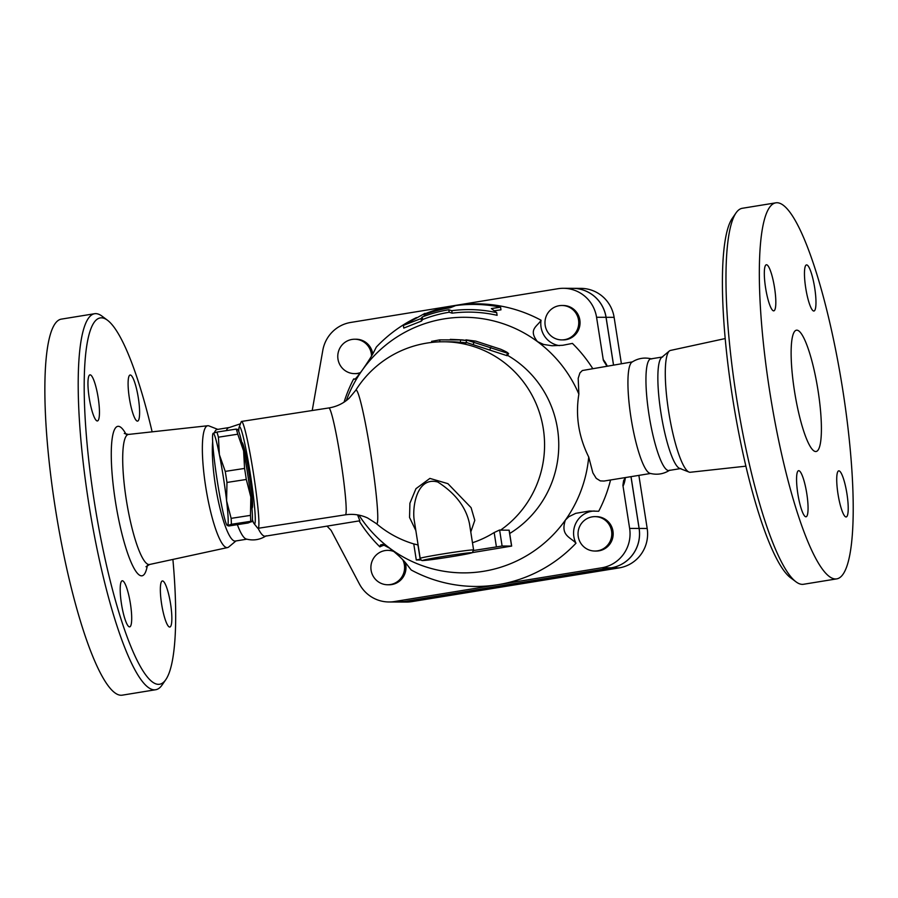 <?xml version="1.0" encoding="UTF-8"?>
<svg xmlns="http://www.w3.org/2000/svg" width="898" height="898" viewBox="0 0 898 898"><rect width="100%" height="100%" fill="white"/><g stroke="black" fill="none" stroke-linecap="round" stroke-linejoin="round"><path stroke-width="1.35" d="M794.438 390.81A61.446 11.674 -99.2 0 1 796.391 330.206A61.446 11.674 -99.2 0 1 817.786 388.957A61.446 11.674 -99.2 0 1 816.147 451.492A61.446 11.674 -99.2 0 1 794.438 390.81M735.99 212.961L732.184 218.472A185.56 35.258 80.8 0 0 733.363 402.719A185.56 35.258 80.8 0 0 790.678 577.829L796.032 581.848A190.466 36.189 -99.2 0 1 737.213 402.091A190.466 36.189 -99.2 0 1 735.99 212.961A190.466 36.189 -99.2 0 1 742.309 208.28L775.67 202.858A190.466 36.189 80.8 0 0 770.563 396.736A190.466 36.189 80.8 0 0 836.88 578.851A190.466 36.189 80.8 0 0 842.941 391A190.466 36.189 80.8 0 0 775.659 202.858M836.869 578.851L803.53 584.272A190.466 36.189 -99.2 0 1 796.032 581.848M725.157 338.568L670.469 350.433A61.715 11.73 80.8 0 0 669.347 350.995A61.715 11.73 80.8 0 0 668.92 413.192A61.715 11.73 80.8 0 0 689.047 472.067A61.715 11.73 80.8 0 0 690.304 472.258L745.935 466.163M838.855 470.844A23.348 4.434 -99.2 0 1 846.904 493.552A23.348 4.434 -99.2 0 1 846.219 516.945A23.348 4.434 -99.2 0 1 838.092 494.607A23.348 4.434 -99.2 0 1 838.721 470.855A23.348 4.434 -99.2 0 1 838.855 470.844M806.808 493.754A23.348 4.434 -99.2 0 1 806.067 516.777A23.348 4.434 -99.2 0 1 797.94 494.45A23.348 4.434 -99.2 0 1 798.569 470.687A23.348 4.434 -99.2 0 1 806.808 493.754M773.683 310.865A23.348 4.434 -99.2 0 1 765.635 288.157A23.348 4.434 -99.2 0 1 766.32 264.764A23.348 4.434 -99.2 0 1 774.446 287.091A23.348 4.434 -99.2 0 1 773.818 310.854A23.348 4.434 -99.2 0 1 773.683 310.865M805.719 287.944A23.348 4.434 -99.2 0 1 806.471 264.921A23.348 4.434 -99.2 0 1 814.598 287.259A23.348 4.434 -99.2 0 1 813.97 311.011A23.348 4.434 -99.2 0 1 805.719 287.944M651.757 358.953C644.663 357.123 638.04 358.201 631.889 362.186A56.529 10.742 80.8 0 0 631.26 419.332A56.529 10.742 80.8 0 0 649.984 473.336C657.078 475.165 663.701 474.088 669.852 470.114M662.702 356.955L650.792 358.886A56.529 10.742 80.8 0 0 649.276 416.425A56.529 10.742 80.8 0 0 668.965 470.473L680.864 468.531M669.347 350.995L661.579 357.494A56.529 10.742 80.8 0 0 661.186 414.461A56.529 10.742 80.8 0 0 679.618 468.374L689.058 472.067M107.39 320.171L102.024 316.152A190.466 36.189 80.8 0 0 94.537 313.728A190.466 36.189 80.8 0 0 89.418 507.538A190.466 36.189 80.8 0 0 155.736 689.72A190.466 36.189 80.8 0 0 162.067 685.039L165.883 679.528A185.56 35.258 -99.2 0 1 95.098 506.607A185.56 35.258 -99.2 0 1 107.39 320.171A185.56 35.258 -99.2 0 1 152.132 431.837M172.899 559.432A185.56 35.258 -99.2 0 1 165.883 679.528M169.711 627.051A23.348 4.434 -99.2 0 1 161.662 604.354A23.348 4.434 -99.2 0 1 162.347 580.95A23.348 4.434 -99.2 0 1 170.474 603.265A23.348 4.434 -99.2 0 1 169.845 627.04A23.348 4.434 -99.2 0 1 169.711 627.051M121.455 603.815A23.348 4.434 -99.2 0 1 122.195 580.782A23.348 4.434 -99.2 0 1 130.322 603.108A23.348 4.434 -99.2 0 1 129.705 626.871A23.348 4.434 -99.2 0 1 121.455 603.815M90.092 374.848A23.348 4.434 -99.2 0 1 98.14 397.545A23.348 4.434 -99.2 0 1 97.455 420.949A23.348 4.434 -99.2 0 1 89.329 398.622A23.348 4.434 -99.2 0 1 89.946 374.859A23.348 4.434 -99.2 0 1 90.092 374.848M138.348 398.083A23.348 4.434 -99.2 0 1 137.607 421.106A23.348 4.434 -99.2 0 1 129.469 398.779A23.348 4.434 -99.2 0 1 130.098 375.016A23.348 4.434 -99.2 0 1 138.348 398.083M94.537 313.728L61.199 319.149A190.466 36.189 80.8 0 0 56.08 512.96A190.466 36.189 80.8 0 0 122.397 695.142L155.736 689.72M217.787 429.367L209.01 425.933A61.715 11.73 80.8 0 0 207.764 425.742A61.715 11.73 80.8 0 0 205.99 488.557A61.715 11.73 80.8 0 0 227.598 547.567A61.715 11.73 80.8 0 0 228.709 547.005L235.95 540.955M621.382 363.679L614.12 317.342A34.405 33.765 -89.8 0 0 580.916 288.37L572.879 288.337A34.405 33.765 90.2 0 1 572.879 288.337A34.405 33.765 90.2 0 1 606.083 317.308L613.536 364.947M631.025 476.647L639.14 528.451A34.405 33.765 90.2 0 1 611.123 567.862L403.92 601.581A34.405 33.765 90.2 0 1 398.465 602.019L406.513 602.053A34.405 33.765 -89.8 0 0 411.969 601.615L619.16 567.895A34.405 33.765 -89.8 0 0 647.189 528.484L638.871 475.368M258.119 528.293A56.529 10.742 80.8 0 0 265.28 536.185L359.862 520.784L357.572 514.891M240.44 423.811L228.215 427.886A56.529 10.742 80.8 0 0 226.341 430.613M237.364 524.657A56.529 10.742 80.8 0 0 246.31 539.047C253.404 540.877 260.016 539.799 266.167 535.814M228.653 427.605L217.193 429.469A56.529 10.742 80.8 0 0 214.341 432.814M212.658 441.636A56.529 10.742 80.8 0 0 219.09 504.519A56.529 10.742 80.8 0 0 235.366 541.045L246.815 539.182M414.281 520.627L414.259 520.514C412.036 507.303 416.728 476.232 437.764 482.002C455.533 493.406 466.107 507.314 469.486 523.725L473.605 549.98A27.03 0.842 171.1 0 0 473.089 549.902A27.03 0.842 171.1 0 0 444.207 553.74A27.03 0.842 171.1 0 0 420.185 558.343C421.072 560.105 421.813 560.812 422.397 560.453C420.702 560.958 431.826 559.836 449.348 557.041C469.16 553.92 473.807 552.349 472.314 552.573L473.605 549.98M212.905 433.667L213.152 433.296A46.696 3.289 -98.8 0 0 212.905 433.667A46.696 3.289 -98.8 0 0 214.139 458.036A46.696 3.289 -98.8 0 0 221.357 504.148A46.696 3.289 -98.8 0 0 227.037 525.274A46.696 3.289 -98.8 0 0 227.587 525.521L227.037 525.274M218.416 437.191L219.381 454.669A46.696 3.289 -98.8 0 0 213.152 433.296L216.923 432.073A50.995 3.592 81.2 0 1 218.416 437.191L237.757 434.205A50.995 3.592 -98.8 0 0 236.253 429.087L237.375 429.558M226.97 482.451L226.599 500.781A46.696 3.289 -98.8 0 0 219.381 454.669L225.241 471.394A50.995 3.592 81.2 0 1 226.97 482.451L246.299 479.465A50.995 3.592 -98.8 0 0 244.57 468.419L243.605 450.931L237.757 434.205M227.587 525.521A46.696 3.289 -98.8 0 0 226.599 500.781L231.134 518.359A50.995 3.592 81.2 0 1 231.37 524.286L227.587 525.521L228.709 525.992L248.039 523.006L252.069 521.412A46.696 3.289 81.2 0 0 250.834 497.043L246.299 479.465M237.532 429.311L237.925 429.805A46.696 3.289 81.2 0 1 243.605 450.931A46.696 3.289 81.2 0 1 250.834 497.043L250.463 515.373L231.134 518.359M251.822 521.783L250.699 521.311A50.995 3.592 -98.8 0 0 250.463 515.373M250.699 521.311L231.37 524.286M236.253 429.087L216.923 432.073M244.57 468.419L225.241 471.394M241.82 442.523L241.955 442.501A33.181 2.335 81.2 0 1 249.173 473.92A33.181 2.335 81.2 0 1 252.08 508.088L251.945 508.111M564.516 339.691A17.208 16.882 90.2 0 1 544.974 322.629A17.208 16.882 90.2 0 1 561.924 305.488A17.208 16.882 90.2 0 1 564.516 339.691M561.924 305.488L563.293 305.5A17.208 16.882 90.2 0 1 565.886 339.691A17.208 16.882 90.2 0 1 563.158 339.904L561.789 339.904M360.547 372.547A17.208 16.882 90.2 0 1 337.771 356.36A17.208 16.882 90.2 0 1 371.323 353.711A17.208 16.882 90.2 0 1 371.536 356.012M354.721 339.219L356.102 339.219A17.208 16.882 90.2 0 1 372.737 353.947M360.12 373.119A17.208 16.882 90.2 0 1 355.956 373.635L354.587 373.624M402.843 559.914A17.208 16.882 90.2 0 1 387.655 584.766A17.208 16.882 90.2 0 1 385.062 550.575A17.208 16.882 90.2 0 1 394.121 551.641M387.79 550.362L389.16 550.362A17.208 16.882 90.2 0 1 393.212 550.889M405.234 562.518A17.208 16.882 90.2 0 1 389.025 584.778L387.655 584.766M578.245 536.555A17.208 16.882 90.2 0 1 594.981 516.631A17.208 16.882 90.2 0 1 611.796 533.906A17.208 16.882 90.2 0 1 578.245 536.555M594.981 516.631L596.362 516.642A17.208 16.882 90.2 0 1 613.177 533.917A17.208 16.882 90.2 0 1 596.216 551.046L594.846 551.046M592.59 368.36A141.312 138.674 90.2 0 0 572.419 343.406L562.777 345.281L552.012 345.752L543.593 344.45L537.453 341.599A127.797 125.406 -89.8 0 0 362.309 370.099C373.063 354.519 373.164 353.082 376.341 347.055A141.312 138.674 90.2 0 1 416.481 317.578M425.057 313.772A141.312 138.674 90.2 0 1 454.309 305.589A141.312 138.674 90.2 0 1 541.056 320.238C537.588 326.322 527.777 329.33 537.453 341.599A127.797 125.406 -89.8 0 1 578.862 394.11L578.189 378.294L579.917 372.928L582.353 370.526L632.338 361.894M312.223 410.521L322.797 350.377A34.405 33.765 90.2 0 1 350.703 322.449L557.905 288.729A34.405 33.765 90.2 0 1 563.36 288.292A34.405 33.765 90.2 0 1 596.564 317.275L603.366 360.435L606.846 366.036M344.057 402.158A141.312 138.674 90.2 0 1 353.61 379.023A22.124 21.709 90.2 0 0 354.598 379.158M398.465 602.019A34.405 33.765 90.2 0 1 398.443 602.019A34.405 33.765 -89.8 0 0 403.876 601.581L611.078 567.862A34.405 33.765 -89.8 0 0 639.095 528.451L630.98 476.658M613.491 364.958L606.027 317.308A34.405 33.765 -89.8 0 0 572.823 288.337L563.36 288.292M496.695 312.65L491.363 308.575L500.568 307.172A140.705 138.079 -89.8 0 0 455.701 305.567L450.381 307.711A139.145 136.552 -89.8 0 0 423.811 314.895L424.99 313.323L403.359 325.413L421.072 318.543L422.251 316.983A137.068 134.509 90.2 0 1 448.809 309.754L451.773 310.686A135.508 132.971 90.2 0 1 496.695 312.65L497.11 315.321A132.994 130.513 -89.8 0 0 452.154 313.166L449.202 312.235A134.554 132.04 -89.8 0 0 422.644 319.52L421.476 321.08L403.786 328.073L403.359 325.413M424.99 313.323L425.147 314.39M500.568 307.172L500.983 309.832L494.315 310.775M421.072 318.543L421.476 321.08M422.251 316.983L422.644 319.52M448.809 309.754L449.202 312.235M451.773 310.686L452.154 313.166M506.472 355.485L507.673 353.352C508.93 353.217 506.584 351.825 500.624 349.21L475.738 341.128L466.118 339.871L508.616 353.576L507.202 355.731L465.882 342.318M465.894 340.387L465.95 339.826L466.062 340.421M431.815 341.341L439.694 339.871L460.64 339.915C467.589 340.724 468.228 340.724 462.537 339.927L450.325 339.354M466.219 342.98L466.567 340.533L462.537 339.927M462.279 342.374C467.824 343.148 467.196 343.148 460.393 342.363A103.225 101.294 -89.8 0 0 450.313 341.812L443.691 341.779A103.225 103.225 0 0 0 355.731 390.316A67.631 4.771 -98.8 0 1 370.784 454.062A67.631 4.771 -98.8 0 1 376.296 523.545A103.225 103.225 0 0 0 413.765 543.919L416.279 559.959L420.455 559.151M472.471 542.74A102.754 100.834 -89.8 0 0 494.169 532.536L499.602 529.988A93.257 17.724 80.8 0 0 500.568 530.123L509.177 530.19L511.669 546.074L472.225 552.618M509.694 533.502A103.225 101.294 -89.8 0 0 507.606 355.361M421.207 559.993L416.279 559.959M473.628 550.496L502.105 546.018L511.669 546.074M413.866 543.941L417.952 544.94A102.754 100.834 -89.8 0 0 418.086 544.974M470.776 531.953L474.795 520.346L471.091 507.662L447.911 483.663L429.895 478.41L415.954 488.68L409.903 503.262L409.555 517.472L415.83 530.55M594.364 510.996A22.124 21.709 90.2 0 0 575.977 543.223A141.312 138.674 90.2 0 1 498.008 584.688L394.413 601.548A34.405 33.765 90.2 0 1 388.957 601.974A34.405 33.765 90.2 0 1 359.357 583.88L331.104 530.37L327.018 526.127M625.446 477.556L623.605 480.61L622.909 485.313L629.633 528.417A34.405 33.765 90.2 0 1 601.615 567.817L498.008 584.688A141.312 138.674 90.2 0 1 411.262 570.028C406.188 563.922 405.368 560.868 390.26 548.577A127.797 125.406 -89.8 0 0 565.403 520.065L568.827 516.72L575.708 513.342L589.402 511.029L598.708 511.254A141.312 138.674 90.2 0 0 610.55 479.981M650.5 473.482L603.995 481.047L600.324 480.901L596.238 478.353L592.871 472.876L588.718 457.026C578.638 436.742 575.36 415.763 578.862 394.11M575.977 543.223C570.612 537.161 560.094 535.679 565.403 520.065A127.797 125.406 -89.8 0 0 588.718 457.026M559.432 345.629A22.124 21.709 90.2 0 1 541.056 320.238M346.302 400.598A127.797 125.406 -89.8 0 1 362.309 370.099C352.981 382.75 355.316 378.181 353.61 379.023L354.126 379.282M358.953 515.138A127.797 125.406 -89.8 0 0 390.26 548.577L382.615 544.446L380.494 544.951L379.899 546.871A22.124 21.709 90.2 0 1 384.58 545.075M379.899 546.871A141.312 138.674 90.2 0 1 359.099 520.907M254.044 523.579L257.546 527.968A54.071 3.805 -98.8 0 0 258.063 528.305A54.071 3.805 -98.8 0 0 253.326 472.617A54.071 3.805 -98.8 0 0 241.573 421.431A54.071 3.805 -98.8 0 0 241.169 421.903L239.16 427.145A49.154 3.469 81.2 0 1 250.205 473.257A49.154 3.469 81.2 0 1 254.044 523.579A49.154 3.469 81.2 0 1 252.372 519.538M238.778 431.5A49.154 3.469 81.2 0 1 239.16 427.145M126.034 434.262A75.701 14.379 80.8 0 0 115.707 503.262A75.701 14.379 80.8 0 0 147.373 565.414M145.981 566.717L149.64 564.472A65.88 12.516 -99.2 0 1 126.584 501.511A65.88 12.516 -99.2 0 1 128.47 434.43L124.283 433.465M606.083 317.308L614.12 317.342M639.14 528.451L647.189 528.484M471.091 552.708A24.572 0.763 -8.9 0 1 439.459 558.545A24.572 0.763 -8.9 0 1 431.264 558.511A24.572 0.763 -8.9 0 1 471.091 552.708M611.123 567.862L619.16 567.895M403.92 601.581L411.969 601.615M473.358 344.361L473.886 341.97M489.859 349.726L490.791 347.447M439.885 341.835L439.694 339.871M460.393 342.363L460.64 339.915M500.568 530.123A103.225 101.294 -89.8 0 0 540.091 414.629A103.225 101.294 -89.8 0 0 443.691 341.779M420.185 559.196L417.952 544.94M494.169 532.536L496.403 546.792M502.105 546.018L499.602 529.988M509.076 530.157L511.568 546.063M623.01 486.132A66.362 12.606 80.8 0 0 625.378 477.635M607.228 365.98A66.362 12.606 80.8 0 0 603.187 359.559M606.027 317.308L596.564 317.275M355.731 390.316L349.109 398.263C343.362 403.46 336.615 406.693 328.859 407.95A54.071 3.805 81.2 0 1 340.611 459.147A54.071 3.805 81.2 0 1 345.36 514.823C353.127 513.69 360.536 514.734 367.585 517.966L376.296 523.545M403.876 601.581L394.413 601.548M639.095 528.451L629.633 528.417M611.078 567.862L601.615 567.817M207.764 425.742L128.481 434.43M227.598 547.567L149.64 564.472M414.393 521.278L420.185 558.343M431.848 342.419L431.635 341.307M328.859 407.95L241.573 421.431M345.36 514.823L258.063 528.305M398.42 602.019L388.957 601.974"/></g></svg>
